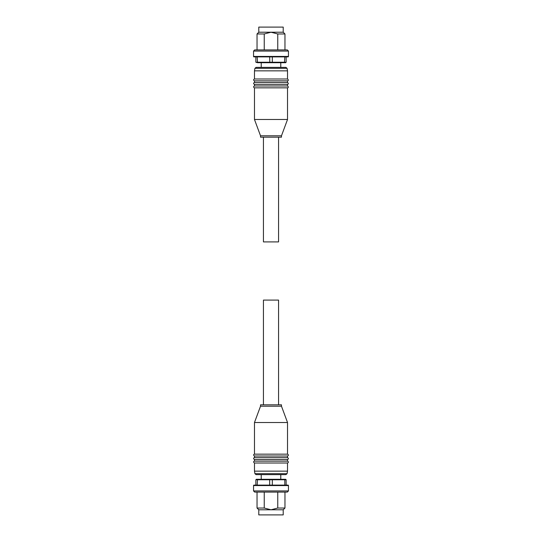 <?xml version="1.0" encoding="UTF-8"?>
<svg xmlns="http://www.w3.org/2000/svg" width="542" height="542" viewBox="0 0 542 542"><rect width="100%" height="100%" fill="white"/><g stroke="black" fill="none" stroke-linecap="round" stroke-linejoin="round"><path stroke-width="0.81" d="M263.439 404.82L263.439 300.092L278.561 300.092L278.561 404.82M271 474.636L256.068 474.636L285.932 474.636L280.776 474.636L280.776 479.291M287.524 471.147L287.077 473.674L254.923 473.674L254.476 471.147L287.524 471.147L287.524 463.003C288.723 462.401 288.723 461.784 287.524 461.14L287.524 459.508C288.723 458.911 288.723 458.288 287.524 457.651L287.524 456.018C288.723 455.422 288.723 454.799 287.524 454.155L287.524 422.509L254.476 422.509L254.476 454.155L287.524 454.155M254.476 454.155C253.31 454.542 253.31 455.165 254.476 456.018L287.524 456.018M287.524 457.651L254.476 457.651C253.31 458.037 253.31 458.654 254.476 459.508L287.524 459.508M287.524 461.14L254.476 461.14C253.31 461.527 253.31 462.143 254.476 463.003L287.524 463.003M281.474 406.215L281.474 404.82L260.526 404.82L260.526 406.215L281.474 406.215L287.524 422.509M272.321 485.11L272.321 479.758L269.679 479.758L269.821 479.291L272.179 479.291L272.321 479.758L284.807 479.758L284.482 479.291L285.661 479.291L286.129 479.758L284.807 479.758L284.807 485.11L254.008 485.11L287.992 485.11A0.467 0.467 0 0 1 288.452 485.578L253.548 485.578L253.548 490.93L288.452 490.93L288.452 485.578M254.008 485.11A0.467 0.467 0 0 0 253.548 485.578M283.215 509.778L284.963 508.037L277.761 508.037L271 509.778L258.785 509.778L258.785 514.9L283.215 514.9L283.215 509.778L271 509.778L264.239 508.037L264.239 492.095M288.452 490.93L287.294 492.095L254.706 492.095L253.548 490.93M264.239 508.037L257.037 508.037L257.037 492.095M277.761 492.095L277.761 508.037M287.992 485.11L286.129 485.11L286.129 479.758M269.679 485.11L269.679 479.758L255.871 479.758L256.339 479.291L257.518 479.291L257.193 485.11M255.871 485.11L255.871 479.758M284.482 479.291L272.179 479.291M269.821 479.291L257.518 479.291M278.561 137.18L278.561 241.908L263.439 241.908L263.439 137.18M271 67.364L285.932 67.364L256.068 67.364L261.224 67.364L261.224 62.709M254.476 70.853L254.923 68.326L287.077 68.326L287.524 70.853L254.476 70.853L254.476 78.996C253.277 79.599 253.277 80.216 254.476 80.86L254.476 82.492C253.277 83.089 253.277 83.712 254.476 84.349L254.476 85.982C253.277 86.578 253.277 87.201 254.476 87.845L254.476 119.491L287.524 119.491L287.524 87.845L254.476 87.845M287.524 87.845C288.608 87.513 288.608 86.889 287.524 85.982L254.476 85.982M254.476 84.349L287.524 84.349C288.608 84.017 288.608 83.4 287.524 82.492L254.476 82.492M254.476 80.86L287.524 80.86C288.608 80.528 288.608 79.904 287.524 78.996L254.476 78.996M260.526 135.785L260.526 137.18L281.474 137.18L281.474 135.785L260.526 135.785L254.476 119.491M254.008 56.89L287.992 56.89L254.008 56.89A0.467 0.467 0 0 1 253.548 56.422L288.452 56.422L288.452 51.07L253.548 51.07L253.548 56.422M287.992 56.89A0.467 0.467 0 0 0 288.452 56.422M258.785 32.222L257.037 33.963L264.239 33.963L271 32.222L283.215 32.222L283.215 27.1L258.785 27.1L258.785 32.222L271 32.222L277.761 33.963L277.761 49.905M253.548 51.07L254.706 49.905L287.294 49.905L288.452 51.07M277.761 33.963L284.963 33.963L284.963 49.905M264.239 49.905L264.239 33.963M257.193 56.89L257.518 62.709L255.871 62.242L272.321 62.242L272.179 62.709L269.821 62.709L269.679 56.89M272.321 56.89L272.321 62.242L286.129 62.242L285.661 62.709L284.482 62.709L284.807 56.89M286.129 56.89L286.129 62.242M255.871 62.242L255.871 56.89M257.518 62.709L269.821 62.709M272.179 62.709L284.482 62.709M254.923 473.674L256.068 474.636M254.476 471.147L254.476 463.003M254.476 461.14L254.476 459.508M254.476 457.651L254.476 456.018M261.224 474.636L261.224 479.291M258.785 509.778L257.037 508.037M284.963 492.095L284.963 508.037M260.526 406.215L254.476 422.509M287.077 473.674L285.932 474.636M287.077 68.326L285.932 67.364M287.524 70.853L287.524 78.996M287.524 80.86L287.524 82.492M287.524 84.349L287.524 85.982M280.776 67.364L280.776 62.709M283.215 32.222L284.963 33.963M257.037 49.905L257.037 33.963M281.474 135.785L287.524 119.491M254.923 68.326L256.068 67.364"/></g></svg>
